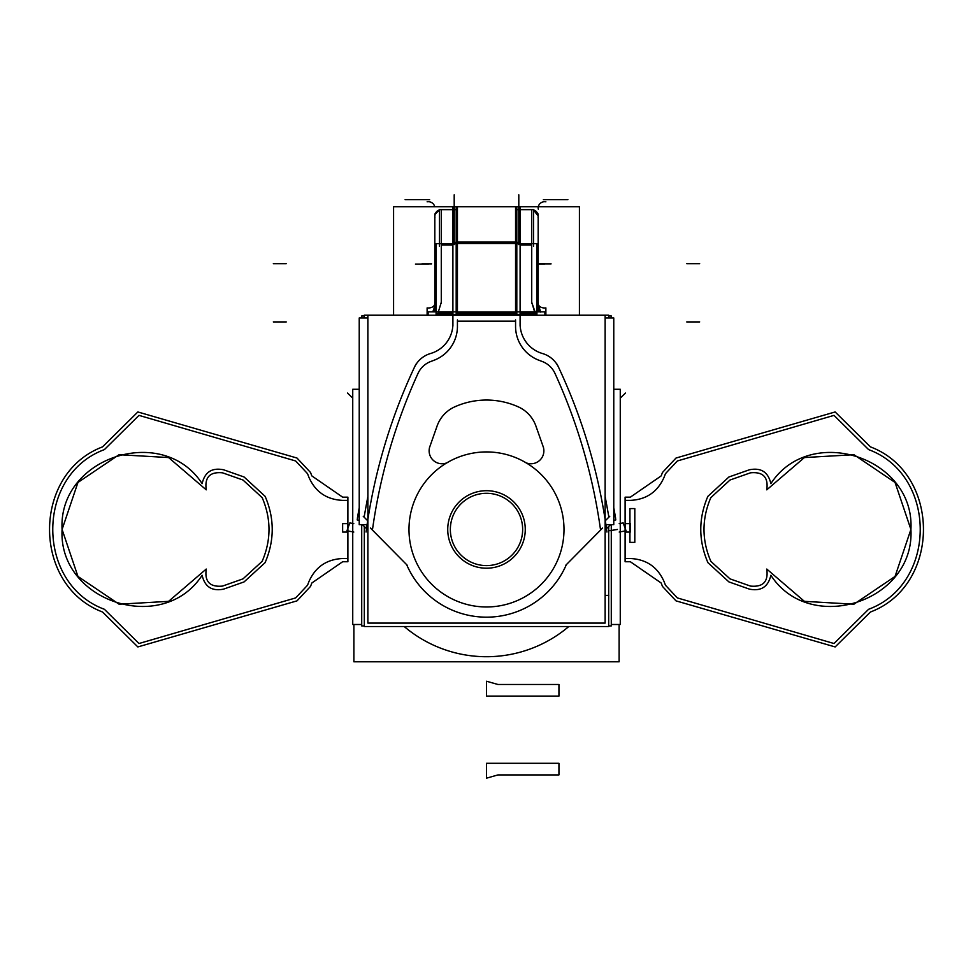 <?xml version="1.0" encoding="UTF-8"?>
<svg xmlns="http://www.w3.org/2000/svg" width="973" height="973" viewBox="0 0 973 973"><rect width="100%" height="100%" fill="white"/><g stroke="black" fill="none" stroke-linecap="round" stroke-linejoin="round"><path stroke-width="1.46" d="M488.933 490.769A38.762 38.762 0 0 0 447.738 529.446A38.762 38.762 0 0 0 488.933 568.135M484.067 568.135A38.762 38.762 0 0 0 525.262 529.446A38.762 38.762 0 0 0 484.067 490.769M488.774 493.372A36.147 36.147 0 0 0 450.353 529.446A36.147 36.147 0 0 0 488.774 565.532M484.226 565.532A36.147 36.147 0 0 0 522.647 529.446A36.147 36.147 0 0 0 484.226 493.372M568.779 626.539A127.256 127.256 0 0 1 486.5 656.714A127.256 127.256 0 0 0 568.779 626.539A127.256 127.256 0 0 1 404.221 626.539A127.256 127.256 0 0 0 568.779 626.539A127.256 127.256 0 0 1 404.221 626.539A127.256 127.256 0 0 0 486.5 656.714A127.256 127.256 0 0 1 404.221 626.539M619.12 624.496L619.12 661.798L353.88 661.798L353.88 624.496M579.422 315.167L579.422 206.763L393.579 206.763L579.422 206.763L393.579 206.763L579.422 206.763L393.579 206.763L579.422 206.763L579.422 315.167M393.579 315.167L393.579 206.763L393.579 315.167M611.287 624.496L620.263 624.496L620.263 389.273L613.768 389.273M361.713 624.496L352.737 624.496L352.737 389.273L359.232 389.273M608.684 625.931L611.287 625.931L611.287 524.702M611.287 317.952L611.287 315.97L608.684 315.97M364.316 625.931L361.713 625.931L361.713 524.702M361.713 317.952L361.713 315.97L364.316 315.97M452.907 326.016L452.907 207.371M538.178 213.999L538.178 310.752M538.178 303.758L538.178 247.251A6.458 2.226 180 0 0 536.914 245.926A6.458 2.226 0 0 1 538.178 247.251L538.178 303.758L538.178 247.251A6.458 2.226 180 0 0 536.914 245.926A6.458 2.226 0 0 1 538.178 247.251L538.178 303.758M545.877 315.167L545.877 307.906A6.458 4.403 180 0 1 538.178 303.588A6.458 4.403 180 0 1 538.3 302.749L538.3 304.427M538.239 303.248A12.917 12.917 0 0 0 540.477 311.846M538.178 304.488L540.343 311.652L538.178 304.488A6.458 2.226 180 0 0 536.914 303.162A6.458 2.226 180 0 1 538.178 304.488L540.343 311.652A6.458 1.897 146.3 0 0 537.303 311.846A6.458 1.897 -33.7 0 1 540.343 311.652L538.178 304.488A6.458 2.226 180 0 0 536.914 303.162A6.458 2.226 180 0 1 538.178 304.488L540.343 311.652A6.458 1.897 146.3 0 0 537.303 311.846A6.458 1.897 -33.7 0 1 540.343 311.652A6.458 1.897 -33.7 0 0 537.303 311.846M536.914 302.518L538.178 304.038M531.72 245.026L520.093 245.026L531.72 245.026L531.72 302.25L534.968 313.002L520.093 313.002L534.968 313.002L536.22 315.24L534.968 313.002L520.093 313.002L534.968 313.002L536.22 315.24L531.72 302.25L531.72 209.657L531.72 245.026L531.72 209.657L531.72 245.026L520.093 245.026L531.72 245.026L531.72 302.25L534.968 313.002M436.086 314.364L456.191 314.364L436.086 314.364L436.086 243.664L455.632 243.664L436.086 243.664L436.086 314.364M516.809 314.364L536.914 314.364L536.914 243.664L516.809 243.664L536.914 243.664L536.914 314.364L516.809 314.364M438.032 313.002L436.78 315.24L438.032 313.002L452.907 313.002L438.032 313.002L436.78 315.24L438.032 313.002L452.907 313.002L438.032 313.002L441.28 302.25L441.28 245.026L452.907 245.026L441.28 245.026L441.28 209.657L441.28 302.25L441.28 245.026L441.28 302.25L438.032 313.002L441.28 302.25L438.032 313.002L441.28 302.25L441.28 245.026L452.907 245.026L441.28 245.026L441.28 209.657L441.28 245.026L452.907 245.026M538.057 303.454L538.057 248.82A6.458 2.068 0 0 0 538.178 248.431A6.458 2.068 0 0 0 536.914 247.191M538.178 246.096A6.458 2.226 180 0 0 536.914 244.77M439.468 246.266L439.468 209.657L456.191 209.657L439.468 209.657L456.191 209.657L439.468 209.657L439.468 246.266M533.532 246.266L533.532 209.657L533.532 246.266M520.093 207.371L520.093 326.016M516.809 209.657L533.532 209.657L516.809 209.657M538.057 217.344A6.458 6.458 0 0 0 533.532 209.913L538.178 216.115L537.704 213.683L538.178 216.115A6.458 6.458 0 0 0 533.532 209.913L533.532 209.913M434.943 217.344A6.458 6.458 0 0 1 439.468 209.913A6.458 6.458 180 0 0 434.822 216.115A6.458 6.458 0 0 1 439.468 209.913A6.458 6.458 180 0 0 434.822 216.115A6.458 6.458 0 0 1 439.468 209.913L435.089 214.291L434.822 216.115M434.822 248.431A6.458 2.068 0 0 1 436.086 247.191M436.086 245.926A6.458 2.226 180 0 0 434.822 247.251L434.822 303.771L434.822 247.251A6.458 2.226 0 0 1 436.086 245.926A6.458 2.226 180 0 0 434.822 247.251A6.458 2.226 180 0 1 436.086 245.926M434.943 248.82L434.943 303.454M434.822 246.096A6.458 2.226 0 0 1 436.086 244.77M436.086 302.518L434.822 304.038M436.086 303.162A6.458 2.226 180 0 0 434.822 304.488L433.824 309.463L434.822 304.488A6.458 2.226 180 0 1 436.086 303.162A6.458 2.226 180 0 0 434.822 304.488A6.458 2.226 180 0 1 436.086 303.162M432.657 311.652A6.458 1.897 33.7 0 1 435.697 311.846A6.458 1.897 -146.3 0 0 432.657 311.652A6.458 1.897 33.7 0 1 435.697 311.846A6.458 1.897 -146.3 0 0 432.657 311.652A6.458 1.897 -146.3 0 1 435.697 311.846M428.108 315.24L428.108 311.846L456.191 311.846L428.108 311.846L428.108 315.24M516.809 311.846L544.892 311.846L544.892 315.24L544.892 311.846L516.809 311.846M359.232 524.702L359.232 317.952L367.867 317.952L359.232 317.952L359.232 524.702L367.867 524.702L359.232 524.702M605.133 524.702L613.768 524.702L613.768 317.952L605.133 317.952L613.768 317.952L613.768 524.702L605.133 524.702M605.315 520.725L608.879 517.174L605.315 520.725A563.306 563.306 0 0 0 605.133 519.521A563.306 563.306 0 0 1 605.315 520.725A563.306 563.306 0 0 0 605.133 519.521A563.306 563.306 0 0 1 605.315 520.725L608.879 517.174A1379.568 1379.568 0 0 0 605.133 496.583A1379.568 1379.568 0 0 1 608.879 517.174A1379.568 1379.568 0 0 0 605.133 496.583A1379.568 1379.568 0 0 1 608.879 517.174A1379.568 1379.568 0 0 0 605.133 496.583M367.867 496.583A1379.568 1379.568 0 0 0 364.121 517.174A1379.568 1379.568 0 0 1 367.867 496.583A1379.568 1379.568 0 0 0 364.121 517.174A1379.568 1379.568 0 0 1 367.867 496.583A1379.568 1379.568 0 0 0 364.121 517.174L367.685 520.725M605.133 529.093L605.62 529.567L606.471 528.546M613.768 521.248L613.768 520.312L615.787 519.935A1385.917 1385.917 0 0 0 615.094 515.909M605.133 530.042L610.485 524.702L606.495 528.692L605.924 524.702M614.948 514.401L613.768 514.948M432.523 311.846A12.917 12.917 0 0 0 434.761 303.248M359.232 521.248L359.232 520.312L357.213 519.935A1385.917 1385.917 0 0 1 357.906 515.909M359.232 514.948L358.052 514.401M366.529 528.546L367.38 529.567L367.867 529.093M367.076 524.702L366.505 528.692L367.076 524.702L366.505 528.692L367.076 524.702L366.505 528.692L362.515 524.702L367.867 530.042M366.055 532.036A563.306 563.306 0 0 1 415.848 364.291M413.902 368.475A25.845 25.845 0 0 1 431.769 353.187M452.883 322.501A31.002 31.002 0 0 1 429.373 353.831M366.505 528.692L362.515 524.702L366.505 528.692M358.842 520.214L358.842 520.214A9.694 9.694 0 0 0 359.232 520.969M359.232 507.76A1386.026 1386.026 0 0 0 357.383 518.22M615.617 518.22A1386.026 1386.026 0 0 0 613.768 507.76M613.768 520.969A9.694 9.694 0 0 0 614.158 520.214L614.158 520.214M610.485 524.702L606.495 528.692L610.485 524.702M557.152 364.291A563.306 563.306 0 0 1 606.945 532.036M541.231 353.187A25.845 25.845 0 0 1 559.098 368.475M543.627 353.831A31.002 31.002 0 0 1 520.117 322.501M434.7 302.749A6.458 4.403 180 0 1 434.822 303.588A6.458 4.403 180 0 1 427.123 307.906L427.123 315.167M434.822 310.764L434.822 213.999M516.809 242.082L456.191 242.082L456.191 314.595L516.809 314.595L516.809 242.082M515.568 209.657L515.568 243.481L457.432 243.481L457.432 313.209L457.432 209.657L457.432 313.209L515.568 313.209L457.432 313.209L515.568 313.209L515.568 243.481L457.432 243.481L457.432 207.772L457.432 243.481L515.568 243.481L515.568 315.24L515.568 243.481L457.432 243.481L457.432 313.209L515.568 313.209L515.568 243.481L515.568 313.209L457.432 313.209L457.432 243.481L515.568 243.481L515.568 207.772M518.5 315.24A3.235 1.107 180 0 0 514.364 314.68M518.804 243.189A3.235 1.107 180 0 0 514.364 242.168M518.804 244.588A3.235 1.107 180 0 0 516.809 243.566A3.235 1.107 180 0 1 518.804 244.588M456.191 245.987L456.191 207.772M516.809 245.987L516.809 207.772M454.196 243.189A3.235 1.107 0 0 1 458.636 242.168M454.5 315.24A3.235 1.107 0 0 1 458.636 314.68M457.432 313.209L457.432 315.24L457.432 313.209M516.809 315.24L516.809 312.053L456.191 312.053L456.191 315.24M538.896 360.229L542.289 361.518L538.896 360.229A36.171 36.171 0 0 1 515.568 326.417L515.568 321.163L457.432 321.163L515.568 321.163L515.568 326.417A36.171 36.171 0 0 0 538.896 360.229A36.171 36.171 0 0 1 515.568 326.417L515.568 321.163L457.432 321.163L457.432 326.417L457.432 321.163L515.568 321.163L515.568 326.417A36.171 36.171 0 0 0 538.896 360.229L542.289 361.518A22.866 22.866 0 0 1 554.975 373.401A564.206 564.206 0 0 1 600.572 530.066L566.335 564.668A86.95 86.95 0 0 1 406.665 564.668L372.428 530.066A564.206 564.206 0 0 1 418.025 373.401A22.866 22.866 0 0 1 430.711 361.518L434.104 360.229A36.171 36.171 0 0 0 457.432 326.417A36.171 36.171 0 0 1 434.104 360.229L430.711 361.518A22.866 22.866 0 0 0 418.025 373.401A564.206 564.206 0 0 0 372.428 530.066L406.665 564.668A86.95 86.95 0 0 0 566.335 564.668L600.572 530.066A564.206 564.206 0 0 0 554.975 373.401A22.866 22.866 0 0 0 542.289 361.518L538.896 360.229A36.171 36.171 0 0 1 515.568 326.417L515.568 321.163L457.432 321.163L457.432 326.417A36.171 36.171 0 0 1 434.104 360.229A36.171 36.171 0 0 0 457.432 326.417L457.432 321.163L457.432 326.417A36.171 36.171 0 0 1 434.104 360.229L430.711 361.518A22.866 22.866 0 0 0 418.025 373.401A564.206 564.206 0 0 0 372.428 530.066L406.665 564.668A86.95 86.95 0 0 0 566.335 564.668L600.572 530.066A564.206 564.206 0 0 0 554.975 373.401A22.866 22.866 0 0 0 542.289 361.518A22.866 22.866 0 0 1 554.975 373.401A564.206 564.206 0 0 1 600.572 530.066L566.335 564.668A86.95 86.95 0 0 1 406.665 564.668L372.428 530.066A564.206 564.206 0 0 1 418.025 373.401A22.866 22.866 0 0 1 430.711 361.518L434.104 360.229M518.804 194.819L518.804 243.664M454.196 243.664L454.196 194.819M605.133 315.24L367.867 315.24L367.867 623.097L605.133 623.097L605.133 315.24M445.829 463.452A77.524 77.524 0 0 0 486.5 606.97A77.524 77.524 0 0 0 526.113 462.82A77.524 77.524 0 0 1 486.5 606.97A77.524 77.524 0 0 0 526.113 462.82A77.524 77.524 0 0 1 486.5 606.97A77.524 77.524 0 0 1 445.829 463.452A77.524 77.524 0 0 0 486.5 606.97A77.524 77.524 0 0 1 445.829 463.452A77.524 77.524 0 0 1 487.741 451.946M527.171 463.452A77.524 77.524 0 0 0 446.887 462.82M448.018 462.297A12.917 12.917 0 0 1 430.334 445.391M437.497 424.873L429.458 447.714M436.695 427.22A33.07 33.07 0 0 1 455.863 406.373M453.54 407.407A77.524 77.524 0 0 1 519.582 407.456M518.39 406.909A77.524 77.524 0 0 0 454.732 406.86A77.524 77.524 0 0 1 518.39 406.909A77.524 77.524 0 0 0 454.732 406.86A77.524 77.524 0 0 1 518.39 406.909M517.259 406.422A33.07 33.07 0 0 1 536.305 427.22M543.542 447.714L535.503 424.873M542.666 445.391A12.917 12.917 0 0 1 524.982 462.297M608.684 317.952L608.684 315.167L544.892 315.167M428.108 315.167L364.316 315.167L364.316 317.952M608.684 526.49L608.684 626.539L364.316 626.539L364.316 526.49M551.095 263.865L541.414 263.865M427.123 201.825A6.458 6.252 180 0 1 434.7 206.763M558.94 684.481L497.957 684.481L486.5 681.234L486.5 696.109L558.94 696.109L558.94 684.481L497.957 684.481L486.5 681.234L486.5 696.109L558.94 696.109L558.94 684.481L497.957 684.481L486.5 681.234L486.5 696.109L558.94 696.109L558.94 684.481L497.957 684.481L486.5 681.234L486.5 696.109L558.94 696.109L558.94 684.481M497.957 774.922L558.94 774.922L558.94 763.294L486.5 763.294L486.5 778.181L497.957 774.922L558.94 774.922L558.94 763.294L486.5 763.294L486.5 778.181L497.957 774.922L558.94 774.922L558.94 763.294L486.5 763.294L486.5 778.181L497.957 774.922L558.94 774.922L558.94 763.294L486.5 763.294L486.5 778.181L497.957 774.922M286.244 263.695L273.328 263.695L286.244 263.695M286.244 321.929L273.328 321.929L286.244 321.929M629.932 508.587L629.932 542.375L634.81 542.375L634.81 508.587L629.932 508.587L629.932 542.375L634.81 542.375L634.81 508.587L629.932 508.587L629.932 542.375L634.81 542.375L634.81 508.587L629.932 508.587L629.932 542.375L634.81 542.375L634.81 508.587L629.932 508.587M405.133 199.635L429.604 199.635L405.133 199.635M352.737 398.139L347.531 393.068M543.396 199.635L567.867 199.635L543.396 199.635M421.905 263.865L431.586 263.865M544.637 264.097L538.178 264.097M545.877 201.825A6.458 6.252 180 0 0 538.3 209.146M531.72 303.418L531.72 243.858M538.178 263.695L544.637 263.695M536.914 247.3A6.458 2.055 0 0 1 538.057 248.918M686.756 263.695L699.672 263.695L686.756 263.695M441.28 209.657L441.28 245.026M441.28 243.858L441.28 303.418M686.756 321.929L699.672 321.929L686.756 321.929M605.133 520.908L609.755 516.298M609.901 530.686L617.381 529.458M363.245 516.298L367.867 520.908M620.263 398.139L625.469 393.068M428.363 264.097L415.447 264.097M515.568 314.595L515.568 242.082M457.432 242.082L457.432 314.595M454.196 244.588A3.235 1.107 0 0 1 456.191 243.566M619.205 532.036L626.065 530.82L623.182 522.939L619.205 523.632L623.182 522.939L619.205 523.632L623.182 522.939L626.065 530.82L623.182 522.939L626.065 530.82L619.205 532.036M346.935 530.82L353.795 532.036L346.935 530.82L353.795 532.036L346.935 530.82L349.818 522.939L346.935 530.82M353.795 523.632L349.818 522.939L353.795 523.632M342.642 532.036L347.896 532.036L347.896 523.632L342.642 523.632L342.642 532.036L347.896 532.036L347.896 523.632L342.642 523.632L342.642 532.036L347.896 532.036L347.896 523.632L342.642 523.632L342.642 532.036L347.896 532.036L347.896 523.632L342.642 523.632L342.642 532.036M457.432 319.922L457.432 327.658M625.104 558.514L630.358 558.514C646.461 559.305 657.724 567.077 664.182 581.854L665.471 585.247L677.354 597.921L834.007 643.518L868.609 609.28C937.437 583.849 937.437 475.055 868.609 449.611L834.007 415.374L677.354 460.971L665.471 473.656L664.182 477.05C657.724 491.815 646.461 499.599 630.358 500.377L625.104 500.377L625.104 558.514L630.358 558.514C646.461 559.305 657.724 567.077 664.182 581.854L665.471 585.247L677.354 597.921L834.007 643.518L868.609 609.28C937.437 583.849 937.437 475.055 868.609 449.611L834.007 415.374L677.354 460.971L665.471 473.656L664.182 477.05C657.724 491.815 646.461 499.599 630.358 500.377L625.104 500.377L625.104 558.514M766.76 489.845L804.416 457.553L853.929 454.707L895.051 482.45L910.91 529.446L895.051 576.442L853.929 604.197L804.416 601.35L766.76 569.059C768.536 581.623 763.112 587.291 750.487 586.087L729.993 578.862L710.849 561.348C701.74 540.124 701.728 518.901 710.801 497.677L729.993 480.03L750.487 472.817C763.112 471.601 768.536 477.281 766.76 489.845L804.416 457.553L853.929 454.707L895.051 482.45L910.91 529.446L895.051 576.442L853.929 604.197L804.416 601.35L766.76 569.059C768.536 581.623 763.112 587.291 750.487 586.087L729.993 578.862L710.849 561.348C701.74 540.124 701.728 518.901 710.801 497.677L729.993 480.03L750.487 472.817C763.112 471.601 768.536 477.281 766.76 489.845M625.104 497.154L625.104 561.749L630.358 561.749L661.166 582.997L662.455 586.391L676.004 600.864L835.15 646.936L870.458 612.005C941.11 585.308 941.11 473.583 870.458 446.887L835.15 411.956L676.004 458.04L662.455 472.513L661.166 475.906L630.358 497.154L625.104 497.154L625.104 561.749L630.358 561.749L661.166 582.997L662.455 586.391L676.004 600.864L835.15 646.936L870.458 612.005C941.11 585.308 941.11 473.583 870.458 446.887L835.15 411.956L676.004 458.04L662.455 472.513L661.166 475.906L630.358 497.154L625.104 497.154M749.417 469.777C761.056 467.454 768.208 472.063 770.871 483.63C810.181 423.048 915.009 457.359 910.91 529.446C915.009 601.545 810.181 635.843 770.871 575.274C768.208 586.828 761.056 591.45 749.417 589.127L728.923 581.915L707.918 562.674C698.419 540.574 698.395 518.463 707.858 496.352L728.923 476.989L749.417 469.777C761.056 467.454 768.208 472.063 770.871 483.63C810.181 423.048 915.009 457.359 910.91 529.446C915.009 601.545 810.181 635.843 770.871 575.274C768.208 586.828 761.056 591.45 749.417 589.127L728.923 581.915L707.918 562.674C698.419 540.574 698.395 518.463 707.858 496.352L728.923 476.989L749.417 469.777M347.896 561.749L347.896 497.154L342.642 497.154L311.834 475.906L310.545 472.513L296.996 458.04L137.85 411.956L102.542 446.887C31.89 473.583 31.89 585.308 102.542 612.005L137.85 646.936L296.996 600.864L310.545 586.391L311.834 582.997L342.642 561.749L347.896 561.749L347.896 497.154L342.642 497.154L311.834 475.906L310.545 472.513L296.996 458.04L137.85 411.956L102.542 446.887C31.89 473.583 31.89 585.308 102.542 612.005L137.85 646.936L296.996 600.864L310.545 586.391L311.834 582.997L342.642 561.749L347.896 561.749M223.583 589.127C211.944 591.45 204.792 586.828 202.129 575.274C162.819 635.843 57.991 601.545 62.09 529.446C57.991 457.359 162.819 423.048 202.129 483.63C204.792 472.063 211.944 467.454 223.583 469.777L244.077 476.989L265.142 496.352C274.605 518.463 274.581 540.574 265.082 562.674L244.077 581.915L223.583 589.127C211.944 591.45 204.792 586.828 202.129 575.274C162.819 635.843 57.991 601.545 62.09 529.446C57.991 457.359 162.819 423.048 202.129 483.63C204.792 472.063 211.944 467.454 223.583 469.777L244.077 476.989L265.142 496.352C274.605 518.463 274.581 540.574 265.082 562.674L244.077 581.915L223.583 589.127M138.993 415.374L104.391 449.611C35.563 475.055 35.563 583.849 104.391 609.28L138.993 643.518L295.646 597.921L307.529 585.247L308.818 581.854C315.276 567.077 326.539 559.305 342.642 558.514L347.896 558.514L347.896 500.377L342.642 500.377C326.539 499.599 315.276 491.815 308.818 477.05L307.529 473.656L295.646 460.971L138.993 415.374L104.391 449.611C35.563 475.055 35.563 583.849 104.391 609.28L138.993 643.518L295.646 597.921L307.529 585.247L308.818 581.854C315.276 567.077 326.539 559.305 342.642 558.514L347.896 558.514L347.896 500.377L342.642 500.377C326.539 499.599 315.276 491.815 308.818 477.05L307.529 473.656L295.646 460.971L138.993 415.374M62.09 529.446L77.949 482.45L119.071 454.707L168.584 457.553L206.24 489.845C204.464 477.281 209.888 471.601 222.513 472.817L243.007 480.03L262.199 497.677C271.272 518.901 271.26 540.124 262.151 561.348L243.007 578.862L222.513 586.087C209.888 587.291 204.464 581.623 206.24 569.059L168.584 601.35L119.071 604.197L77.949 576.442L62.09 529.446L77.949 482.45L119.071 454.707L168.584 457.553L206.24 489.845C204.464 477.281 209.888 471.601 222.513 472.817L243.007 480.03L262.199 497.677C271.272 518.901 271.26 540.124 262.151 561.348L243.007 578.862L222.513 586.087C209.888 587.291 204.464 581.623 206.24 569.059L168.584 601.35L119.071 604.197L77.949 576.442L62.09 529.446M625.104 532.036L630.358 532.036L630.358 523.632L625.104 523.632L625.104 532.036L630.358 532.036L630.358 523.632L625.104 523.632L625.104 532.036L630.358 532.036L630.358 523.632L625.104 523.632L625.104 532.036L630.358 532.036L630.358 523.632L625.104 523.632L625.104 532.036M435.259 359.791L429.543 361.968M430.711 361.518A22.866 22.866 0 0 0 418.025 373.401A564.206 564.206 0 0 0 372.428 530.066L406.665 564.668A86.95 86.95 0 0 0 566.335 564.668L600.572 530.066A564.206 564.206 0 0 0 554.975 373.401A22.866 22.866 0 0 0 542.289 361.518M370.433 528.047L407.541 565.556M565.459 565.556L602.567 528.047M605.133 595.415L608.806 595.342M543.457 361.968L537.741 359.791M515.568 327.658L515.568 319.922M539.346 309.84L538.178 304.707M540.672 312.114L538.191 303.941M434.809 303.868L433.824 309.463M433.776 309.572L434.663 306.483"/></g></svg>
